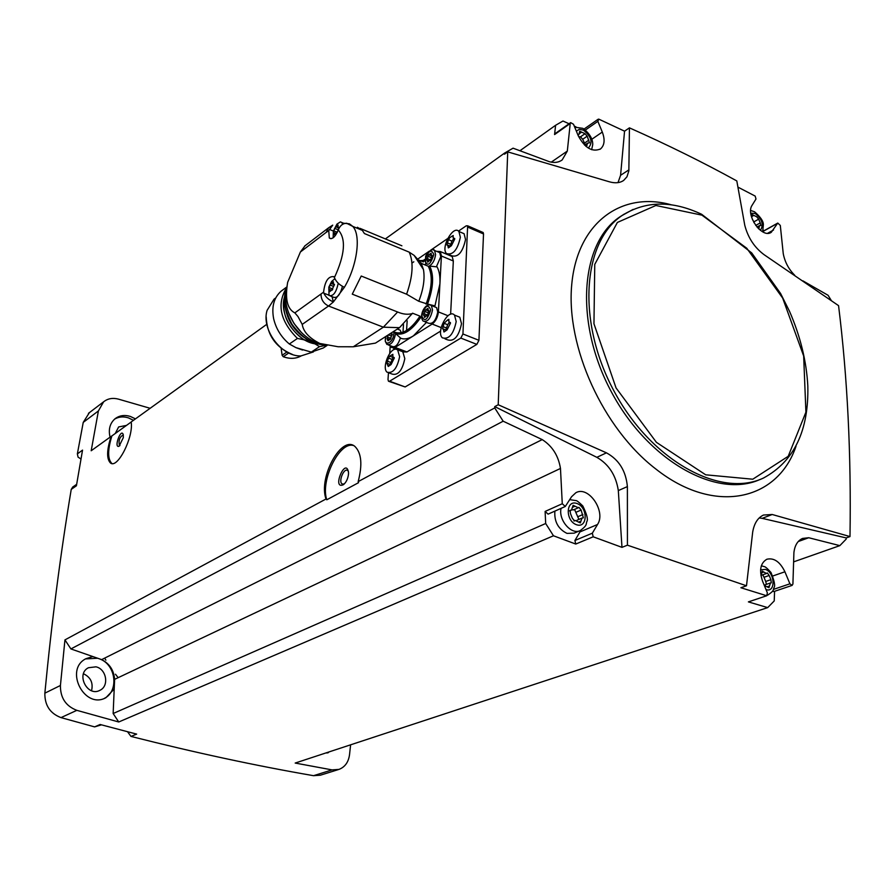 <?xml version="1.0" encoding="UTF-8"?>
<svg xmlns="http://www.w3.org/2000/svg" width="895" height="895" viewBox="0 0 895 895"><rect width="100%" height="100%" fill="white"/><g stroke="black" fill="none" stroke-linecap="round" stroke-linejoin="round"><path stroke-width="1.34" d="M388.441 372.935L388.005 379.525L388.452 381.214L389.594 381.214L460.824 338.086L462.939 333.992L467.637 225.808L483.177 232.532L483.524 233.953L478.926 340.301L476.845 344.385L405.144 386.953L388.989 381.415M407.169 320.813L406.554 330.49M622.719 181.036L623.67 180.421C619.911 183.016 615.078 183.464 609.204 181.752L507.722 151.87L498.213 404.741L494.756 406.61L494.734 407.919L358.157 481.633C362.576 464.807 361.524 453.094 354.991 446.515C341.733 434.545 318.172 477.192 325.993 498.996L64.943 639.891L60.424 685.481L44.851 693.166C51.753 621.399 60.547 553.479 71.231 489.397L72.741 487.025M507.722 151.87L504.467 154.208L504.545 153.101L385.376 238.909M266.699 324.37L131.185 421.948C133.713 436.95 117.581 469.159 110.477 463.006C106.483 458.878 106.706 450.006 111.137 436.391L91.189 450.756L98.394 410.939L103.63 401.799C107.803 398.521 112.736 397.637 118.431 399.125L150.147 408.299M80.964 459.012L78.055 457.11L77.362 453.888L83.235 422.395L89.366 412.651M71.231 489.397L76.411 485.795L82.541 450.118L77.362 453.888M358.157 481.633L358.526 482.685L326.798 499.779C320.086 480.839 339.362 441.145 353.38 445.509M325.993 498.996L326.798 499.779M494.734 407.919L503.169 421.209L70.906 648.931L64.943 639.891M111.987 463.52L111.819 463.42C107.59 459.113 107.601 449.95 111.875 435.932L131.196 422.015M569.052 123.756L562.977 121.015L555.594 125.289L554.576 134.563L570.238 123.476L567.318 151.076L562.183 159.925C558.748 162.454 554.531 163.069 549.519 161.749L513.059 148.178L504.545 153.101M111.875 435.932L111.137 436.391M570.238 123.476L570.663 122.615L573.505 124.26L578.282 135.816C584.894 148.044 592.311 152.407 600.534 148.928C604.561 145.314 605.154 139.687 602.301 132.057L597.86 121.362L598.71 119.102L624.553 131.173L620.582 175.286L617.997 182.614M555.594 125.289L519.95 150.74M567.318 151.076L551.264 162.152M621.98 547.36L618.322 490.583L627.384 486.589L627.429 545.178L621.98 547.36L593.195 536.799L592.333 533.185L597.524 524.492C606.318 511.515 588.485 485.314 575.854 492.731L571.536 496.77L565.293 506.481L562.273 503.74L560.471 468.454L114.616 679.35L113.15 713.516L118.733 721.985L76.836 710.339C65.771 706.099 60.301 697.809 60.424 685.481M494.756 406.61L596.853 457.334C608.835 464.281 615.995 475.368 618.322 490.583M503.169 421.209L542.213 439.602C552.316 446.079 558.402 455.7 560.471 468.454M104.659 658.116L105.89 660.174M115.466 674.226L118.162 677.672M338.399 769.577L320.41 775.193L313.53 775.685C256.037 765.773 195.188 752.684 130.994 736.428L127.56 731.763M101.415 724.849L94.613 726.885L61.005 717.611C50.075 713.46 44.694 705.316 44.851 693.166M350.605 744.819L349.52 754.776C348.468 762.204 344.955 767.071 338.981 769.398L332.045 769.89L295.182 763.055L767.686 607.615L748.388 601.887L766.679 595.746L740.881 587.735L746.497 585.789L752.695 532.01C754.205 523.34 757.808 517.69 763.513 515.039L772.217 514.502L849.993 536.564L846.178 537.917L846.211 539.07L839.834 545.637L793.608 561.87M627.429 545.178L746.497 585.789M113.15 713.516L545.681 523.508L553.468 535.781L575.753 544.048L593.195 536.799M553.468 535.781L118.733 721.985M130.994 736.428L136.655 734.113L100.128 724.491L94.613 726.885M839.834 545.637L808.722 537.738L802.625 538.421C797.713 540.569 794.805 545.279 793.91 552.551L792.914 583.976L792.12 585.386L789.916 583.82L784.915 571.782C780.015 561.769 773.996 557.596 766.858 559.241C760.358 563.067 758.96 570.462 762.652 581.426L767.384 592.882L766.679 595.746M846.178 537.917L762.193 518.35L772.217 514.502M759.195 517.948L762.193 518.35M774.578 591.304L774.231 600.937L767.686 607.615M849.993 536.564C851.29 454.559 847.487 377.589 838.559 305.642L764.24 254.795C754.53 247.624 748.052 237.801 744.785 225.327L736.809 180.935C703.481 162.566 667.692 144.878 629.442 127.851L624.553 131.173M574.266 126.105L576.033 126.911M737.928 187.122L755.19 196.094L755.984 199.014L752.158 205.19C745.143 214.923 762.126 238.987 771.255 232.331L777.777 223.056L780.306 225.451L783.248 253.643C784.848 262.011 788.674 269.216 794.715 275.246M324.605 753.377L331.385 751.151M542.213 439.602L101.65 659.626L92.845 656.561L85.942 658.686C63.948 669.594 84.477 709.746 105.901 697.708L114.202 689.016M92.845 656.561L70.906 648.931M135.447 418.882L130.401 416.455C124.562 414.676 119.46 415.425 115.075 418.726C109.928 423.245 108.25 429.387 110.051 437.174M91.547 690.716C93.371 682.885 90.686 677.224 83.481 673.756M95.944 666.831L88.437 667.737C75.572 674.002 87.531 697.384 99.971 690.28C109.436 686.029 106.449 668.901 95.944 666.831M126.486 425.405L118.632 426.949L115.276 433.471M97.656 658.239L85.528 658.921M104.323 698.402C119.124 691.287 116.048 664.873 99.882 659.011M133.467 420.303L128.432 417.875C123.342 416.298 118.733 416.712 114.594 419.128M326.955 753.042L329.047 751.912M101.65 659.626C109.526 663.654 113.844 670.221 114.616 679.35M763.245 230.082L763.346 231.123M831.354 300.597L828.088 295.294L802.916 280.862M808.722 537.738L798.262 541.531M545.681 523.508L545.111 511.437L562.273 503.74M629.442 127.851L628.849 170.833L626.959 176.785L623.67 180.421M498.213 404.741L606.441 452.836C618.948 459.672 625.929 470.915 627.384 486.589M620.582 175.286L628.939 169.86M580.956 530.22L574.914 540.479L592.333 533.185M565.192 506.525L548.098 514.133L545.111 511.437M575.753 544.048L574.914 540.479M579.759 530.769L574.12 533.163L566.971 533.386C558.167 528.99 554.139 521.572 554.866 511.112M554.576 134.563L555.068 133.657M792.064 585.408L773.828 591.561L772.497 591.226M570.518 513.652L572.308 518.16L574.512 520.868L575.149 520.431L580.34 522.881L581.985 518.082L583.35 517.813L581.124 510.038L578.931 507.342L578.315 507.756L573.102 505.317L571.48 510.083L570.07 510.351L570.518 513.652M578.685 136.734L580.508 136.823L585.006 133.702L579.691 131.185L578.908 134.541L577.857 134.798M585.006 133.702L587.198 136.174L589.469 142.82L587.556 143.166L586.382 146.69M755.704 225.451L760.235 222.889L758.68 219.141L756.745 216.814L752.102 214.576L751.722 217.574M760.235 222.889L760.817 225.495L759.441 225.697L758.826 228.997M766.456 584.346L765.695 581.47L770.897 579.669L769.185 575.485L767.317 572.934L766.5 573.494L762.26 571.167L760.974 575.776M770.897 579.669L771.3 582.835L770.461 582.969L768.95 587.702L764.375 585.587M573.773 509.669L571.748 509.915M574.534 509.423L578.897 519.413M764.464 585.475L765.784 584.681M765.695 581.47L763.994 577.286L769.185 575.485M762.797 574.791L763.994 577.286M753.892 222.609L753.959 221.826L758.68 219.141M752.371 219.409L753.959 221.826M580.508 136.823L582.69 139.284L585.263 144.744M467.637 225.808L466.194 225.831L458.508 231.111M447.657 238.562L430.607 250.264M429.488 251.025L417.976 258.935M413.803 261.799L411.968 263.063M390.231 345.683L389.717 353.503M461.54 232.622L464.091 233.718L465.534 239.513C462.737 252.155 458.128 257.581 451.706 255.769L449.033 254.639M453.631 239.245L454.134 238.428M457.099 316.136L459.795 317.21L461.507 323.688C458.833 336.341 454.212 341.733 447.668 339.887L444.994 338.847M402.784 351.757L404.808 358.615C402.347 370.385 398.163 375.553 392.256 374.121L389.258 373.014M450.621 314.246L453.329 260.993L452.199 256.541L450.33 255.746M393.14 348.088L403.354 351.97L406.968 351.948L440.642 331.072M403.477 324.594L402.996 332.224M424.968 259.293L423.458 260.322M438.035 251.931L439.736 252.636L440.743 256.731L436.447 266.688M343.535 223.224L349.386 223.817L352.753 226.379L362.341 230.373L364.41 233.55L409.216 252.155C413.758 262.347 412.875 276.354 406.598 294.198L361.233 276.029L352.272 294.153L397.615 311.997L383.362 327.19L353.29 346.779L375.464 343.109L399.517 327.659L412.561 313.194L419.99 316.125L420.717 317.445C411.7 330.602 403.309 335.972 395.556 333.544L400.882 338.321C404.529 339.597 408.679 338.791 413.356 335.905L432.184 324.057C435.697 321.339 437.767 317.289 438.405 311.907L441.414 256.004L440.318 251.551L436.648 251.35M434.959 305.889L439.926 283.749C440.262 276.723 439.322 271.107 437.107 266.911L429.689 266.072C434.187 275.179 433.46 287.832 427.53 304.065L434.959 305.889L433.448 306.381M420.471 260.725L424.017 261.172L423.178 261.843L419.017 260.121M353.29 346.779L338.075 346.745L319.828 343.467C309.222 338.109 303.36 331.754 302.219 324.393L297.968 316.528L294.847 312.881C287.25 309.088 284.856 298.908 287.653 282.305L300.384 252.01L305.038 245.767M349.263 224.22L346.544 223.235C343.109 223.392 340.547 225.204 338.858 228.684L338.299 230.037C335.166 237.063 332.168 239.726 329.304 238.014L328.756 230.664L332.716 225.148L328.801 227.643M323.587 292.139C324.874 281.254 328.297 276.085 333.846 276.633L334.797 278.457C336.587 282.238 339.787 285.169 344.396 287.273L333.365 301.962C328.778 299.892 325.601 296.972 323.845 293.191L323.587 292.139L294.847 312.881M393.308 331.642L395.556 333.544M426.456 322.401L413.356 335.905L395.064 347.417L406.968 351.948M362.341 230.373L357.396 227.263L357.027 228.158M359.969 228.337L401.889 245.789M406.598 294.198L418.636 301.201L427.53 304.065M423.458 269.552L414.15 255.411L421.12 263.041L423.458 269.552C425.002 278.591 423.469 289.085 418.871 301.044M414.15 255.411L409.216 252.155M412.528 313.541C407.919 314.827 402.94 314.313 397.615 311.997M421.31 263.365L428.246 266.229L429.689 266.072M420.885 263.186L422.999 268.478M400.378 338.086C398.018 344.944 395.232 347.707 392.01 346.365L388.396 344.989M401.307 332.739L400.143 330.132L398.387 329.45M390.522 345.794L391.473 347.45L395.064 347.417M434.858 306.94L436.615 307.645L437.744 312.053C435.899 320.667 432.788 324.37 428.414 323.173L424.912 321.797M391.361 332.895L392.211 334.137L390.108 339.373L387.949 340.749L387.076 338.567L388.24 334.909M425.696 309.86L427.978 308.383L428.213 310.42L428.951 310.599L427.754 314.525L424.465 317.423L424.23 315.387L423.492 315.219L425.696 309.86M428.85 254.751L431.121 253.218L431.312 255.142L432.084 255.31L430.898 259.17L427.631 262.134L427.43 260.199L426.669 260.042L428.85 254.751M391.048 337.918L390.276 339.44M391.562 336.072L388.385 334.808M392.29 334.562L391.562 336.028M430.887 259.147L429.958 260.646M432.039 256.082L431.2 257.592L427.855 256.194M427.732 314.302L426.937 316.047M428.101 312.87L424.689 311.292M428.895 311.124L428.078 312.646M397.615 349.788L399.629 356.646C397.156 368.438 392.972 373.618 387.087 372.208C381.65 368.058 389.515 347.998 396.116 349.218M392.838 355.293L392.927 357.06L394.292 358.067L391.07 364.567L388.24 366.458L386.953 363.359L388.441 358.034L389.75 356.12L392.871 354.308L392.838 355.293M456.204 321.573C453.508 334.249 448.898 339.664 442.376 337.829C435.72 332.011 448.417 308.07 454.503 315.096L456.204 321.573M448.865 320.309L448.954 322.077L450.498 323.14L447.041 329.919L443.954 331.989L443.305 328.991L442.51 328.823L444.065 323.308L447.556 320.007L448.887 319.336L448.865 320.309M460.354 237.287C457.546 249.962 452.937 255.399 446.538 253.598C440.396 247.781 453.373 224.511 458.922 231.503L460.354 237.287M453.161 236.403L453.194 238.025L454.772 238.987L451.382 245.711L448.328 247.904L447.757 245.14L446.907 245.006L448.451 239.636L449.849 237.611L453.206 235.519L453.161 236.403M393.285 357.463L394.158 357.53M392.939 357.362L390.22 364.321M450.174 245.767L451.975 241.135L453.373 239.11L454.738 238.708L453.731 238.249M445.844 329.875L447.679 324.728L449.1 322.726L450.286 322.603M332.079 296.692L333.365 301.962L328.543 306.012C323.587 303.55 321.081 299.624 321.025 294.22M342.449 286.344C340.212 294.802 337.202 298.427 333.421 297.218L330.602 296.122M338.176 283.167L338.142 283.726C336.14 292.62 333.108 296.547 329.024 295.507L328.823 287.127L331.665 281.422L334.898 278.692M329.069 287.53L328.767 289.286L329.696 291.669L331.855 289.98L334.473 284.688L333.343 283.894L333.455 281.813L331.005 283.402L329.069 287.53L332.772 288.984L332.28 290.047M333.141 237.813L333.365 231.067L336.934 224.13L340.424 221.882L341.879 222.542L342.64 224.309M337.549 231.425L339.104 227.777L337.963 227.028L338.097 225.07L335.67 226.726L333.757 230.82L337.337 232.297M333.757 230.82L333.455 232.543L334.383 234.792L336.509 233.024M334.461 284.767L331.206 283.491L334.461 284.767L333.723 285.885M338.97 228.236L338.489 228.874M284.722 303.439C286.613 321.26 295.563 334.025 311.572 341.722M284.834 296.01C277.618 315.152 298.136 344.418 318.385 344.038M284.923 295.361C280.974 312.814 287.25 327.548 303.763 339.585L319.012 344.172M327.078 345.459L323.296 347.987L311.315 352.115L319.504 346.622L315.253 344.038L303.662 339.731L297.453 338.422C280.236 321.249 276.566 304.423 286.434 287.921M319.504 346.622L326.306 345.302M311.315 352.115L295.921 347.629L289.353 344.004L297.453 338.422M275.671 297.968L274.015 299.187L267.079 310.386C261.105 329.561 281.522 356.859 300.988 355.919L313.407 351.925M266.184 316.819C267.012 335.01 275.783 347.562 292.508 354.487M282.898 289.857L281.131 291.166C273.937 297.599 271.431 306.739 273.624 318.609C275.984 328.722 281.22 337.191 289.353 344.004M302.532 350.057L295.921 347.629M301.156 355.919C295.898 358.839 289.935 359.108 283.267 356.725L282.126 355.27L281.142 348.345M123.309 437.644L119.102 446.225C113.363 448.608 121.149 427.172 123.275 434.735L123.309 437.644M119.941 445.576L119.415 445.453C118.386 440.429 119.661 436.928 123.241 434.948M348.502 474.081C347.92 478.825 346.22 482.36 343.411 484.698C331.452 490.18 345.85 455.991 348.524 472.571L348.502 474.081M344.195 484.05L342.091 483.949C338.165 481.42 344.083 467.38 347.741 470.569L348.401 471.374M98.394 410.939L83.235 422.395M76.836 710.339L61.005 717.611M332.045 769.89L313.53 775.685M671.608 204.899C621.745 190.747 577.253 222.486 571.726 284.677C565.841 346.6 603.006 428.56 655.845 469.014C714.255 515.285 777.52 500.909 796.024 446.236M623.636 214.476L619.944 216.836C580.117 243.116 574.277 322.938 611.352 391.831C647.969 460.97 716.917 499.298 760.191 479.407M633.179 209.374L622.26 215.393C582.287 241.762 576.626 322.122 614.104 391.238C651.124 460.612 720.453 498.593 763.536 478.008C794.134 461.395 808.89 430.674 807.816 385.846C806.462 361.144 800.376 336.341 789.569 311.426L780.608 293.515L751.699 252.905L701.646 214.285C672.145 200.357 645.687 200.726 622.26 215.393L624.274 214.062M701.926 215.147L655.89 205.481L617.382 222.441L594.761 264.383L593.956 323.766L616.062 387.949L656.427 442.343L705.685 474.809L752.784 479.217L788.215 456.293L805.914 412.17L803.665 356.031L782.666 298.091L746.754 248.228L701.926 215.147M596.853 457.334L606.441 452.836M580.117 531.865L597.524 524.492M591.83 139.262L602.301 132.057M585.419 130.021L597.86 121.362M772.877 575.955L784.915 571.782M773.448 589.402L789.916 583.82M767.653 233.259L773.515 230.004M762.775 231.57L777.498 223.347M561.064 508.36C558.256 520.174 571.592 535.411 580.374 530.511C588.049 524.705 585.587 524.146 586.941 521.405C588.16 519.29 586.784 514.144 582.813 505.966C578.942 502.173 576.626 500.372 575.899 500.585L569.757 499.656M576.917 503.482C565.674 499.399 565.226 520.968 576.548 524.75C587.802 528.676 588.104 507.264 576.917 503.482M588.306 148.055C593.116 142.585 591.483 136.611 583.383 130.111L579.345 129.339L576.335 131.118M760.392 230.328C763.95 224.757 762.204 219.141 755.134 213.48L750.771 213.178M767.395 595.197L767.742 595.085C775.193 590.163 772.676 589.749 774.074 587.5C775.372 585.867 774.354 580.866 770.998 572.52C767.429 568.493 765.135 566.513 764.095 566.591L761.343 565.785M766.019 589.57C775.853 593.184 775.07 572.297 765.314 569.388L760.593 569.88M572.565 507.286L575.004 506.201M569.735 510.631L570.585 510.251M574.165 520.968L574.747 520.711M578.562 522.154L580.944 521.125M577.957 516.672L582.902 514.513M576.179 512.197L581.124 510.038M761.69 572.755L763.804 572.017M767.328 586.728L769.499 585.979M751.923 216.467L753.735 215.426M758.154 228.348L758.938 227.912M579.445 133.623L581.66 132.08M585.778 146.198L587.053 145.314M584.312 143.245L588.821 140.146M582.69 139.284L587.198 136.174M389.594 381.214L405.144 386.953M460.824 338.086L476.845 344.385M462.939 333.992L478.926 340.301M467.995 227.24L483.524 233.953M399.517 327.659L383.362 327.19L328.543 306.012L302.219 324.393M300.384 252.01L326.261 232.32L328.297 228.012L304.58 246.125M338.299 230.037C346.242 238.898 344.955 254.739 334.428 277.562M326.261 232.32L328.756 230.664M346.544 223.235L352.753 226.379C361.289 235.228 357.228 265.714 344.396 287.273M419.99 316.125C410.962 329.505 402.582 334.887 394.863 332.246M428.246 266.229C432.867 275.212 432.14 287.866 426.065 304.177M432.184 324.057L441.168 327.592M438.405 311.907L447.981 315.722M441.414 256.004L453.329 260.993M395.624 333.645C393.845 341.845 390.925 345.425 386.875 344.407L385.286 341.319L385.711 336.52M393.811 331.832L393.867 333.634C393.263 343.725 382.747 347.271 385.902 336.397M432.509 309.961C430.663 318.598 427.553 322.312 423.19 321.115C418.301 315.622 425.64 301.738 431.401 305.553L432.509 309.961M429.913 304.859L436.615 307.645M430.696 310.039C427.228 320.41 424.241 322.312 421.769 315.756C425.214 305.441 428.19 303.528 430.696 310.039M433.146 249.772L434.59 250.488L435.585 254.583C434.724 260.49 432.419 264.405 428.66 266.318M433.806 254.661C430.372 264.886 427.43 266.9 424.968 260.68C428.369 250.499 431.312 248.486 433.806 254.661M392.334 334.562L390.097 333.701L392.334 334.585M388.676 340.324L387.871 340.01M390.757 338.288L387.412 337.001M432.128 256.115L429.119 254.862M431.155 254.135L430.282 253.766M428.358 261.765L427.553 261.429M430.383 259.886L427.038 258.498M429.063 311.192L426.02 309.983M428.034 309.278L427.139 308.92M425.226 317.02L424.375 316.685M427.251 314.973L423.861 313.63M392.804 355.382L391.652 354.957M389.101 365.786L387.949 365.361M390.846 362.486L387.322 361.166M391.954 359.365L388.441 358.034M453.049 236.716L451.874 236.224M454.649 238.484L454.045 238.227M449.245 247.378L448.071 246.886M450.834 244.335L447.31 242.836M451.975 241.135L448.451 239.636M448.798 320.5L447.556 320.007M450.33 322.513L449.771 322.301M444.916 331.374L443.674 330.881M446.515 327.995L442.902 326.574M447.679 324.728L444.065 323.308M323.845 293.191L328.711 295.093M329.203 229.333L333.365 231.044M332.47 282.35L333.309 282.686M329.483 290.808L330.344 291.143M329.964 284.979L333.309 286.299M335.838 226.793L339.026 228.113M337.124 225.629L337.93 225.954M334.171 233.975L335.01 234.311M334.64 228.315L337.807 229.623M285.986 291.781C282.719 311.091 298.203 336.24 317.389 342.875L319.828 343.467M322.703 344.418L317.389 342.875M281.243 349.33L281.858 348.905M282.126 355.27L286.78 352.093M283.267 356.725L288.671 353.033M103.63 401.799L88.437 413.356M99.334 690.582L99.971 690.28M104.805 698.212L105.901 697.708M327.827 752.807L328.431 752.606M562.183 159.925L561.21 160.585M76.657 484.307L72.529 487.182M555.001 133.713L570.663 122.615M599.941 149.32L600.534 148.928M584.066 129.048L598.061 119.292M748.533 601.854L766.758 595.723M762.842 231.402L777.777 223.056M574.702 127.157L582.902 128.365C594.336 136.678 592.546 145.27 592.725 144.733L591.64 149.7M750.692 210.47L754.541 211.768C760.515 216.937 763.446 221.255 763.368 224.734L762.674 231.816M573.382 509.926L578.192 507.812M569.556 510.933L571.357 510.139M573.941 520.957L575.149 520.431M577.029 520.219L581.985 518.082M761.488 575.25L766.422 573.516M765.247 584.759L770.461 582.969M757.002 227.084L759.441 225.697M578.013 135.156L578.808 134.608M584.636 145.169L587.556 143.166M420.27 260.635L424.812 260.344M423.436 261.888L422.686 261.642M440.318 251.551L452.199 256.541M397.346 329.047L400.143 330.132M425.74 265.2L425.584 257.044C425.103 254.985 432.934 246.819 434.59 250.488L439.736 252.636M389.414 339.362L387.725 338.713M428.973 260.848L427.43 260.199M425.919 316.058L424.23 315.387M454.503 315.096L459.795 317.21M458.922 231.503L464.091 233.718M393.33 357.519L390.086 356.288M394.18 357.541L393.42 357.25M390.041 364.388L387.602 363.482M449.894 246.047L447.757 245.14M450.42 322.659L449.525 322.312M445.744 329.953L443.305 328.991M329.304 238.014L331.027 238.719M341.879 222.542L344.34 223.56M333.745 284.062L334.417 284.319M329.237 289.353L330.915 290.002M338.355 227.196L339.071 227.487M333.947 232.588L335.48 233.215M322.368 344.318L317.613 342.93M301.514 332.593L293.918 323.363L288.559 312.724M324.102 344.799C312.523 344.351 301.828 337.516 291.994 324.292C284.565 309.771 282.619 298.393 286.12 290.148M274.015 299.187L275.738 297.923M281.131 291.166L286.568 287.138M110.477 463.006L111.819 463.42M342.091 483.949L343.177 484.307"/></g></svg>
